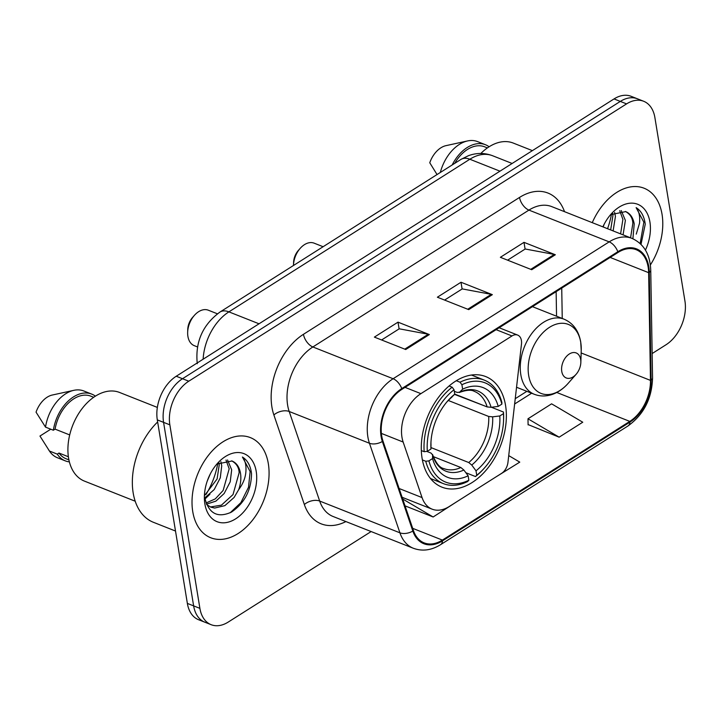 <?xml version="1.0" encoding="UTF-8"?>
<svg xmlns="http://www.w3.org/2000/svg" width="721" height="721" viewBox="0 0 721 721"><rect width="100%" height="100%" fill="white"/><g stroke="black" fill="none" stroke-linecap="round" stroke-linejoin="round"><path stroke-width="1.08" d="M401.976 437.286A33.653 22.216 111.6 0 0 403.147 442.036L422.055 497.58A33.653 22.216 111.6 0 0 432.113 509.161A33.653 22.216 111.6 0 0 449.201 506.539L501.582 473.355A11.221 7.408 111.6 0 0 507.954 462.386L521.481 344.097A11.221 7.408 111.6 0 0 517.678 335.085A11.221 7.408 111.6 0 0 511.982 335.95L420.902 393.648A33.653 22.216 111.6 0 0 401.976 437.286M422.091 458.304A59.464 39.24 111.6 0 0 441.937 487.153A59.464 39.24 111.6 0 0 488.315 467.478A59.464 39.24 111.6 0 0 505.556 405.436A59.464 39.24 111.6 0 0 485.711 376.578A59.464 39.24 111.6 0 0 439.332 396.262A59.464 39.24 111.6 0 0 422.091 458.304M652.144 353.551L666.024 344.755A33.653 22.216 111.6 0 0 684.95 301.117L654.893 117.595A33.653 22.216 111.6 0 0 643.664 101.264L631.127 96.308A33.653 22.216 111.6 0 0 614.04 98.921L176.23 376.245A33.653 22.216 111.6 0 0 157.304 419.883L187.361 603.405A33.653 22.216 111.6 0 0 198.59 619.736L204.863 622.214A33.653 22.216 111.6 0 1 193.634 605.883A33.653 22.216 111.6 0 0 204.863 622.214L211.136 624.692A33.653 22.216 111.6 0 0 228.215 622.079L371.135 531.548M643.664 101.264A33.653 22.216 111.6 0 0 626.576 103.887L188.776 381.202A33.653 22.216 111.6 0 0 169.85 424.84L163.577 422.362L193.634 605.883L163.577 422.362A33.653 22.216 111.6 0 1 182.503 378.723A33.653 22.216 111.6 0 0 163.577 422.362L157.304 419.883M626.576 103.887L620.312 101.409L182.503 378.723L620.312 101.409A33.653 22.216 111.6 0 1 637.391 98.786A33.653 22.216 111.6 0 0 620.312 101.409L614.04 98.921M192.75 511.613A53.85 35.545 111.6 0 0 210.721 537.749A53.85 35.545 111.6 0 0 252.729 519.922A53.85 35.545 111.6 0 0 268.338 463.738A53.85 35.545 111.6 0 0 250.367 437.602A53.85 35.545 111.6 0 0 208.36 455.429A53.85 35.545 111.6 0 0 192.75 511.613A53.85 35.545 111.6 0 0 210.721 537.749A53.85 35.545 111.6 0 0 252.729 519.922A53.85 35.545 111.6 0 0 268.338 463.738A53.85 35.545 111.6 0 0 250.367 437.602A53.85 35.545 111.6 0 0 208.36 455.429A53.85 35.545 111.6 0 0 192.75 511.613M650.369 264.958A53.85 35.545 111.6 0 0 662.049 214.344A53.85 35.545 111.6 0 0 644.078 188.217A53.85 35.545 111.6 0 0 592.265 222.663A53.85 35.545 111.6 0 1 644.078 188.217A53.85 35.545 111.6 0 1 662.049 214.344A53.85 35.545 111.6 0 1 650.369 264.958M381.697 435.908A35.897 23.694 -68.4 0 1 401.885 389.358L617.951 252.494A35.897 23.694 -68.4 0 1 636.174 249.7A35.897 23.694 -68.4 0 1 648.648 272.673L650.468 380.391A35.897 23.694 -68.4 0 1 629.793 421.388L442.388 540.092A35.897 23.694 -68.4 0 1 424.164 542.886A35.897 23.694 -68.4 0 1 413.43 530.539L382.95 440.973A35.897 23.694 -68.4 0 1 381.697 435.908M381.067 436.304A36.798 24.289 111.6 0 0 382.346 441.495L412.836 531.062A36.798 24.289 111.6 0 0 442.514 540.858L629.92 422.145A36.798 24.289 111.6 0 0 651.117 380.129L649.288 272.412A36.798 24.289 111.6 0 0 617.825 251.728L401.759 388.592A36.798 24.289 111.6 0 0 381.067 436.304M507.593 260.173L525.23 248.997L554.269 254.441A8.976 4.993 57.6 0 1 555.341 254.756L523.996 242.346L500.365 257.307L531.719 269.717L555.341 254.756M525.095 249.087L523.996 242.346M381.607 339.97L399.245 328.803L428.283 334.247A8.976 4.993 57.6 0 1 429.346 334.562L398.001 322.152L374.379 337.113L405.725 349.523L429.346 334.562M399.11 328.884L398.001 322.152M444.605 300.071L462.233 288.905L491.271 294.339A8.976 4.993 57.6 0 1 492.344 294.655L460.998 282.244L437.377 297.214L468.722 309.624L492.344 294.655M462.098 288.986L460.998 282.244M169.85 424.84L199.897 608.362A33.653 22.216 111.6 0 0 211.136 624.692M405.031 505.854L433.15 516.984L456.546 501.888M528.096 424.579L559.135 437.178L582.757 422.218L551.601 403.832L527.979 418.793L528.105 424.894M495.868 476.978L519.769 462.125L508.729 455.609M403.318 497.76L402.462 498.301M433.15 516.984L402.706 499.013M559.135 437.178L527.979 418.793M157.647 421.956A60.582 39.988 111.6 0 0 133.169 492.894A60.582 39.988 111.6 0 0 153.384 522.283L175.509 531.044M157.358 407.419L119.569 392.458A47.685 31.472 111.6 0 0 82.383 408.239A47.685 31.472 111.6 0 0 68.558 457.988A47.685 31.472 111.6 0 0 84.474 481.123L135.197 501.212M210.343 473.841L207.297 480.943M220.905 461.719L221.717 465.856L220.275 477.843L214.227 489.55L204.836 497.832M218.95 462.9L219.229 464.874L217.093 478.978L204.593 495.48M227.539 459.962L231.675 469.804L230.224 481.79L224.177 493.497L215.903 501.131L206.521 504.159M226.006 460.052L229.179 468.812L223.149 490.46L215.291 498.887L206.08 502.979M206.702 504.583L210.847 507.151L214.669 508.053L224.871 505.637L234.127 497.436L238.732 489.559C240.706 483.872 241.301 478.456 240.508 473.3C239.336 466.838 236.398 462.693 231.693 460.863C236.452 463.459 238.93 467.424 239.138 472.751L233.018 494.579L221.419 505.151L210.938 506.89M232.045 460.989L217.562 463.918M204.899 498.211C208.838 513.694 217.697 518.327 231.486 512.09C244.59 503.078 251.269 490.262 251.53 473.643L251.305 472.003C250.079 464.955 247.123 459.962 242.418 457.024C245.356 460.611 246.483 465.82 245.807 472.661C245.167 478.474 242.815 484.106 238.732 489.559M204.872 503.943A36.582 24.144 111.6 0 0 235.65 518.841A36.582 24.144 111.6 0 0 256.216 471.417A36.582 24.144 111.6 0 0 217.255 463.621A36.582 24.144 111.6 0 0 204.385 496.12A36.582 24.144 111.6 0 0 204.872 503.943M68.369 456.754L58.996 453.04A33.653 22.216 111.6 0 0 66.125 458.781L68.91 459.881M50.767 429.202L39.961 436.052L49.659 451.364A35.897 23.694 111.6 0 0 57.464 457.763L65.296 460.863A35.897 23.694 111.6 0 0 69.369 461.882M58.996 453.04L57.274 454.131L49.434 451.022A35.897 23.694 111.6 0 0 49.659 451.364M49.434 451.022L48.496 449.661M57.274 454.131A35.897 23.694 111.6 0 0 65.296 460.863M93.685 397.298L90.9 396.19A33.653 22.216 111.6 0 0 55.084 429.139L69.694 434.925M206.026 494.435A60.582 39.988 111.6 0 0 217.715 463.792M95.388 396.153A35.897 23.694 111.6 0 0 91.729 394.108L83.888 391.007A35.897 23.694 111.6 0 0 73.821 390.331L52.263 395.036A22.441 14.808 111.6 0 0 36.05 412.16L45.522 427.129L53.363 430.23L55.084 429.139M73.821 390.331A35.897 23.694 111.6 0 0 45.522 427.129M91.729 394.108A35.897 23.694 111.6 0 0 53.363 430.23M242.418 457.024L250.142 471.543L248.511 487.27L240.877 502.645L230.188 512.766M209.928 494.236L205.025 498.977M217.418 313.806L208.315 310.201A19.07 12.59 111.6 0 0 194.364 315.392L192.489 317.528A13.465 8.886 111.6 0 0 187.748 329.488L187.658 332.336A19.07 12.59 111.6 0 0 187.911 336.41A19.07 12.59 111.6 0 0 194.273 345.665L197.5 346.945M194.364 315.392A19.07 12.59 111.6 0 0 187.658 332.336M491.362 407.248L503.465 412.033L503.447 413.656A53.399 35.248 111.6 0 1 503.564 420.172A53.399 35.248 111.6 0 1 484.791 467.605A53.399 35.248 111.6 0 1 476.734 475.238L476.013 470.813A48.244 31.841 111.6 0 0 499.797 415.963L492.65 416.837L488.712 416.477L448.255 400.461M430.996 447.588L468.74 462.531L471.741 465.045L476.013 470.813M428.896 460.881L425.75 461.26A55.643 36.726 111.6 0 0 443.334 483.611A55.643 36.726 111.6 0 0 467.605 481.529L468.857 480.231A53.399 35.248 111.6 0 1 428.896 460.881L432.546 458.574A48.244 31.841 111.6 0 0 468.136 475.806L463.864 470.029L460.863 467.523L433.231 456.582M426.778 451.391L430.978 453.049L432.582 454.879L432.546 458.574M454.554 394.387L484.133 405.725M501.897 402.48A55.643 36.726 111.6 0 0 484.305 380.129A55.643 36.726 111.6 0 0 460.034 382.202L461.918 384.753A53.399 35.248 111.6 0 1 501.879 404.102L501.897 402.48M456.303 380.724L460.034 382.202M476.734 475.238L475.481 476.545A55.643 36.726 111.6 0 0 484.034 468.461L484.791 467.605M503.564 420.172L503.609 419.027A55.643 36.726 111.6 0 0 503.465 412.033M475.481 476.545L465.865 472.733M425.75 461.26L422.38 459.926M501.879 404.102L498.238 406.41A48.244 31.841 111.6 0 0 462.639 389.169L461.918 384.753M499.797 415.963L503.447 413.656M468.136 475.806L468.857 480.231M462.639 389.169L459.259 392.521C466.235 389.944 471.264 389.565 474.346 391.386A41.512 27.398 111.6 0 1 487.144 406.923L491.082 407.284L498.238 406.41M491.082 407.284A43.152 28.48 111.6 0 0 459.8 392.134L457.258 392.449L454.293 391.278M460.863 467.523A41.512 27.398 111.6 0 1 443.785 468.578C439.675 467.812 435.917 463.098 432.528 454.455L432.582 454.879A43.152 28.48 111.6 0 0 463.864 470.029M421.325 450.571L424.182 451.707L427.328 451.319A53.399 35.248 111.6 0 1 454.041 389.737L452.157 387.195A55.643 36.726 111.6 0 0 424.182 451.707M452.157 387.195L449.084 385.978M454.041 389.737L454.771 394.162A48.244 31.841 111.6 0 0 447.867 400.768A48.244 31.841 111.6 0 0 430.897 443.622A48.244 31.841 111.6 0 0 430.978 449.012L427.328 451.319M451.932 397.118A43.152 28.48 111.6 0 0 446.993 401.777L454.771 394.162M430.978 449.012L430.96 442.279A43.152 28.48 111.6 0 0 431.023 445.326M454.753 394.099L487.144 406.923M323.116 246.717L314.14 243.166A19.07 12.59 111.6 0 0 300.197 248.357L298.314 250.493A13.465 8.886 111.6 0 0 293.582 262.453L293.483 265.301A19.07 12.59 111.6 0 0 293.483 265.49M300.197 248.357A19.07 12.59 111.6 0 0 293.483 265.301M580.666 359.473A13.465 8.886 111.6 0 0 569.338 353.984A13.465 8.886 111.6 0 0 561.767 371.441A13.465 8.886 111.6 0 0 576.106 374.307A13.465 8.886 111.6 0 0 580.847 362.348A13.465 8.886 111.6 0 0 580.666 359.473M532.395 150.644L513.28 143.073A47.685 31.472 111.6 0 0 480.826 153.474M604.054 224.456L603.162 226.971M614.616 212.334L615.428 216.471L613.111 230.918M612.661 213.506L612.94 215.489L610.669 229.945M621.25 210.577L625.377 220.41L623.061 234.857M619.718 210.667L622.89 219.427L620.592 233.874M632.903 238.768L634.219 223.907C633.047 217.454 630.109 213.308 625.404 211.469C630.163 214.065 632.641 218.03 632.849 223.366L630.578 237.831M625.756 211.604L611.273 214.534M641.014 244.374L645.241 224.258L645.016 222.618C643.79 215.57 640.825 210.577 636.129 207.639C639.067 211.217 640.194 216.435 639.518 223.276L636.255 234.1M645.439 250.106A36.582 24.144 111.6 0 0 649.927 222.023A36.582 24.144 111.6 0 0 610.966 214.236A36.582 24.144 111.6 0 0 602.882 226.863M487.396 147.904L484.611 146.805A33.653 22.216 111.6 0 0 454.735 163.343M607.551 228.71A60.582 39.988 111.6 0 0 611.426 214.407M489.099 146.769A35.897 23.694 111.6 0 0 485.44 144.723L477.599 141.613A35.897 23.694 111.6 0 0 467.532 140.946L445.975 145.651A22.441 14.808 111.6 0 0 429.761 162.766L437.043 174.554M467.532 140.946A35.897 23.694 111.6 0 0 440.324 172.481M485.44 144.723A35.897 23.694 111.6 0 0 452.166 164.974M636.129 207.639L643.853 222.158L640.149 243.545M403.147 442.036L381.382 433.411M422.055 497.58L399.128 488.505M511.982 335.95L496.111 329.668M420.902 393.648L405.031 387.366M499.977 171.174L469.84 159.242A22.441 12.491 -122.4 0 0 460.962 159.404L468.488 155.673C476.635 152.717 484.674 152.744 492.623 155.745A44.873 29.615 111.6 0 0 469.84 159.242L228.89 311.869A44.873 29.615 111.6 0 0 203.124 359.211M259.028 323.792L228.89 311.869A22.441 12.491 -122.4 0 0 220.013 312.022L460.962 159.404M187.361 603.405L199.897 608.362M176.23 376.245L188.776 381.202M345.909 521.562A56.094 37.023 -68.4 0 1 304.352 504.52L273.872 414.954A56.094 37.023 -68.4 0 1 303.46 334.301L519.526 197.437A11.221 6.246 -122.4 0 0 528.935 210.099L312.86 346.963A44.873 29.615 111.6 0 0 287.625 405.148A44.873 29.615 111.6 0 0 289.193 411.484L319.673 501.05A44.873 29.615 111.6 0 0 333.084 516.488L413.331 548.257A44.873 29.615 -68.4 0 1 399.921 532.819A11.221 6.66 -18.8 0 0 412.836 531.062M519.526 197.437A56.094 37.023 -68.4 0 1 564.525 211.677M551.709 206.603A44.873 29.615 111.6 0 0 528.935 210.099L609.182 241.868A44.873 29.615 -68.4 0 1 631.957 238.372L551.709 206.603M304.352 504.52A11.221 6.66 161.2 0 1 319.673 501.05L399.921 532.819L369.44 443.253A44.873 29.615 -68.4 0 1 367.872 436.917A44.873 29.615 -68.4 0 1 393.107 378.732A11.221 6.246 57.6 0 1 401.759 388.592M382.346 441.495A11.221 6.66 -18.8 0 1 369.44 443.253L289.193 411.484A11.221 6.66 161.2 0 0 273.872 414.954M413.331 548.257C422.281 551.556 431.347 550.366 440.549 544.688A11.221 6.246 -122.4 0 0 442.514 540.858M629.92 422.145A11.221 6.246 57.6 0 1 627.964 425.976C643.718 414.611 651.919 398.578 652.559 377.876L650.739 270.159C650.126 254.396 643.871 243.797 631.957 238.372M651.117 380.129A11.221 4.488 -1 0 0 652.559 377.876M649.288 272.412A11.221 4.488 -1 0 0 650.739 270.159M617.825 251.728A11.221 6.246 -122.4 0 0 609.182 241.868L393.107 378.732L312.86 346.963A11.221 6.246 -122.4 0 1 303.46 334.301M629.793 421.388L556.774 392.476M650.468 380.391L581.144 352.948M648.648 272.673L610.155 257.433M562.245 318.457L561.731 288.112M442.388 540.092L412.682 528.34M514.632 403.994L531.629 393.224M491.271 294.339L467.758 309.237M428.283 334.247L404.76 349.144M554.269 254.441L530.755 269.339M468.74 462.531A41.512 27.398 111.6 0 0 488.712 416.477M471.741 465.045A43.152 28.48 111.6 0 0 492.65 416.837M580.747 342.421A37.104 24.487 111.6 0 0 549.528 327.307A37.104 24.487 111.6 0 0 528.664 375.416A37.104 24.487 111.6 0 0 568.184 383.311C563.29 388.862 557.748 392.648 551.574 394.657C545.554 396.532 539.795 396.397 534.297 394.279A40.385 26.659 111.6 0 1 520.814 374.677A40.385 26.659 111.6 0 1 532.531 332.534A40.385 26.659 111.6 0 1 564.029 319.169C573.123 323.107 578.684 330.696 580.711 341.943L581.234 350.352A37.104 24.487 111.6 0 0 580.747 342.421M432.113 509.161L402.111 497.283M517.678 335.085L499.148 327.749M197.266 363.699C195.076 342.024 202.655 324.801 220.013 312.022M492.623 155.745L512.135 163.469M440.549 544.688L627.964 425.976M515.236 398.695L526.862 391.332M556.549 316.213L556.134 291.654M471.444 375.037L484.305 380.129M430.482 478.519L443.334 483.611M532.44 306.659L564.029 319.169M516.542 387.249L534.297 394.279M580.847 362.348L581.234 350.352M576.106 374.307L568.184 383.311"/></g></svg>
